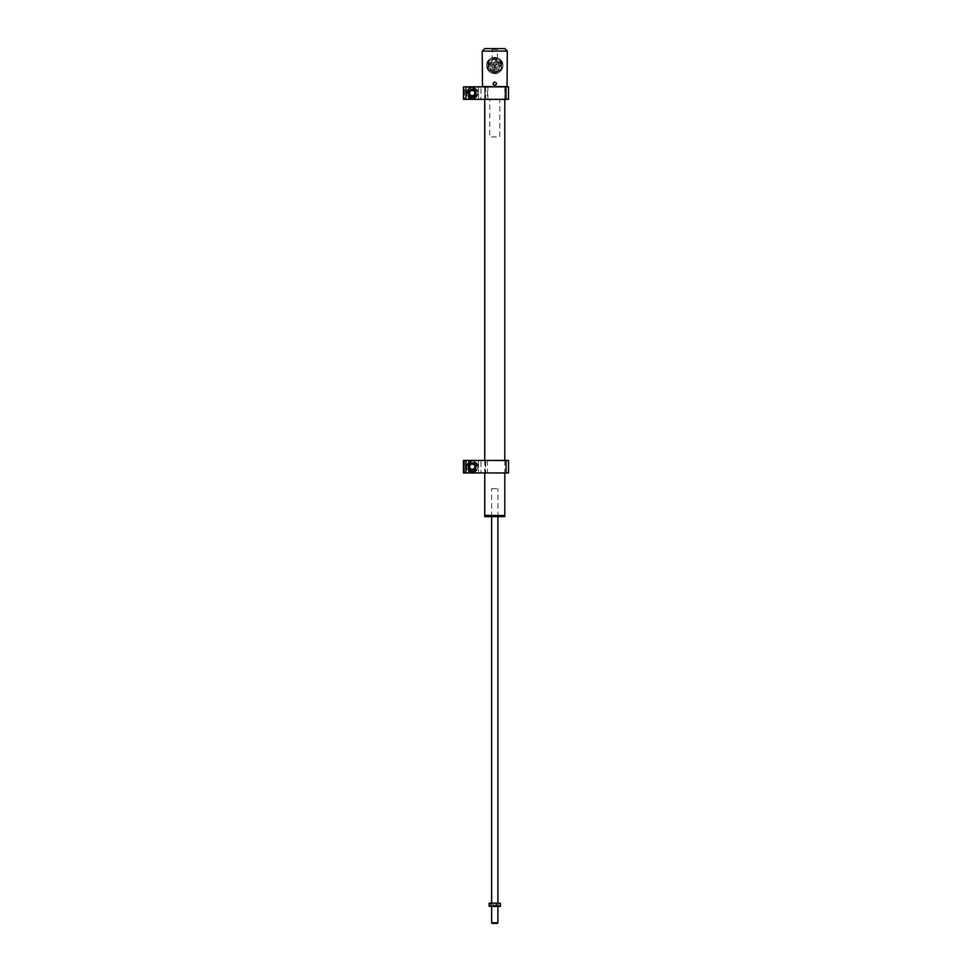 <?xml version="1.0" encoding="UTF-8"?>
<svg xmlns="http://www.w3.org/2000/svg" width="972" height="972" viewBox="0 0 972 972"><rect width="100%" height="100%" fill="white"/><g stroke="black" fill="none" stroke-linecap="round" stroke-linejoin="round"><path stroke-width="0.73" stroke-dasharray="4.86 3.65" d="M484.749 86.435L504.796 86.435L484.749 86.435L484.749 99.338M484.749 460.436L484.749 472.975M504.796 86.435L504.796 99.338L480.994 99.278L480.994 86.873L506.048 86.873L506.048 99.278L481.019 99.338M504.796 460.436L504.796 472.975L480.994 472.902L480.994 460.497L506.048 460.497L506.048 472.902L481.019 472.975M504.796 515.379L484.749 515.379M484.931 515.573L504.602 515.573M504.031 515.573L485.514 515.573L504.031 515.573M494.772 85.244C492.755 84.2 492.755 83.155 494.772 82.122C496.789 83.155 496.789 84.2 494.772 85.244M494.772 81.624C491.99 82.997 491.99 84.37 494.772 85.73C497.543 84.37 497.543 82.997 494.772 81.624L494.772 82.122M504.796 48.6L484.749 48.6M482.246 51.103L507.299 51.103M492.136 58.624L497.397 58.624L492.136 58.624L492.136 49.475L497.397 49.475L498.284 48.6L491.261 48.6L498.284 48.6M497.397 58.624L497.397 49.475L492.136 49.475L491.261 48.6M502.913 65.391C503.338 55.064 486.219 55.039 486.632 65.391A8.141 8.141 0 0 1 494.772 57.372A8.141 8.141 0 0 1 502.913 65.391L502.913 65.634A8.141 8.141 0 0 1 494.772 73.653C499.693 73.192 502.415 70.519 502.913 65.634M486.632 65.634C487.13 70.519 489.852 73.192 494.772 73.653A8.141 8.141 0 0 1 486.632 65.634L486.632 65.391M507.299 86.569L482.246 86.569M482.489 86.812L508.55 86.873L508.55 99.278L506.023 99.338M494.772 71.624A6.099 6.099 0 0 0 500.872 65.513A6.099 6.099 0 0 0 494.772 59.413A6.099 6.099 0 0 0 488.661 65.513A6.099 6.099 0 0 0 494.772 71.624M494.42 64.954A0.632 0.632 0 0 1 493.788 65.574A0.632 0.632 0 0 1 493.168 64.954A0.632 0.632 0 0 1 493.788 64.322A0.632 0.632 0 0 1 494.42 64.954A0.632 0.632 0 0 1 493.788 65.574A0.632 0.632 0 0 1 493.168 64.954A0.632 0.632 0 0 1 493.788 64.322A0.632 0.632 0 0 1 494.42 64.954M495.088 66.643L494.456 66.643L495.088 66.643M495.392 66.643A0.632 0.632 0 0 1 494.772 67.275A0.632 0.632 0 0 1 494.141 66.643A0.632 0.632 0 0 1 494.772 66.011A0.632 0.632 0 0 1 495.392 66.643A0.632 0.632 0 0 1 494.772 67.275A0.632 0.632 0 0 1 494.141 66.643A0.632 0.632 0 0 1 494.772 66.011A0.632 0.632 0 0 1 495.392 66.643M496.376 64.954A0.632 0.632 0 0 1 495.744 65.574A0.632 0.632 0 0 1 495.125 64.954A0.632 0.632 0 0 1 495.744 64.322A0.632 0.632 0 0 1 496.376 64.954A0.632 0.632 0 0 1 495.744 65.574A0.632 0.632 0 0 1 495.125 64.954A0.632 0.632 0 0 1 495.744 64.322A0.632 0.632 0 0 1 496.376 64.954M492.33 65.513A2.442 2.442 0 0 0 494.772 67.955A2.442 2.442 0 0 0 497.214 65.513A2.442 2.442 0 0 0 494.772 63.071A2.442 2.442 0 0 0 492.33 65.513A2.442 2.442 0 0 0 494.772 67.955A2.442 2.442 0 0 0 497.214 65.513A2.442 2.442 0 0 0 494.772 63.071A2.442 2.442 0 0 0 492.33 65.513M488.442 62.475A7.023 7.023 0 0 1 489.791 60.568L487.604 62.074L487.798 64.711A7.023 7.023 0 0 1 488.442 62.475M501.54 63.666L501.345 61.029L498.952 59.875A7.023 7.023 0 0 1 501.54 63.666L501.746 66.315A7.023 7.023 0 0 1 499.754 70.458L501.941 68.963L501.746 66.315M492.986 72.305L495.368 73.447L497.567 71.952A7.023 7.023 0 0 1 492.986 72.305L490.593 71.15A7.023 7.023 0 0 1 488.005 67.36L488.199 70.008L490.593 71.15M496.558 58.733L501.345 61.029L501.941 68.963L495.368 73.447L488.199 70.008L487.604 62.074L491.978 59.073A7.023 7.023 0 0 1 496.558 58.733L498.952 59.875M489.791 60.568L491.978 59.073M488.005 67.36L487.798 64.711M499.754 70.458L497.567 71.952M491.577 66.959A3.511 3.511 0 0 1 493.326 62.317A3.511 3.511 0 0 1 497.968 64.067A3.511 3.511 0 0 1 496.218 68.708A3.511 3.511 0 0 1 491.577 66.959A3.511 3.511 0 0 0 496.218 68.708A3.511 3.511 0 0 0 497.968 64.067A3.511 3.511 0 0 0 493.326 62.317A3.511 3.511 0 0 0 491.577 66.959M501.054 62.67A6.889 6.889 0 0 0 491.929 59.231A6.889 6.889 0 0 0 488.491 68.356A6.889 6.889 0 0 1 498.782 59.912A6.889 6.889 0 0 1 501.625 66.193L501.236 70.154L493.983 73.435L490.751 71.114A6.889 6.889 0 0 1 488.491 68.356A6.889 6.889 0 0 0 497.615 71.794A6.889 6.889 0 0 0 501.054 62.67M488.308 60.872L495.55 57.591L502.026 62.232L501.625 66.193A6.889 6.889 0 0 1 490.751 71.114L487.519 68.793L488.308 60.872L495.55 57.591L502.026 62.232L501.236 70.154L493.983 73.435L487.519 68.793L488.308 60.872M499.45 63.399A5.139 5.139 0 0 0 492.658 60.835A5.139 5.139 0 0 0 490.095 67.627A5.139 5.139 0 0 0 496.886 70.191A5.139 5.139 0 0 0 499.45 63.399M487.239 515.573L504.541 515.573L487.239 515.573M484.749 515.816L504.796 515.816M504.796 516.569L484.749 516.569M485.004 516.825L504.541 516.825M492.111 516.825L498.211 516.825L492.111 516.825M497.239 516.569L491.577 516.569L497.239 516.569M497.907 922.768L491.638 922.768M497.713 905.005L491.638 905.005L497.713 905.005M492.415 923.4L497.129 923.4M497.713 903.097L491.638 903.097L497.713 903.097M491.82 488.637L497.907 488.637L491.82 488.637M500.434 906.281L494.068 906.487M495.416 906.232L491.638 906.232L495.416 906.232M489.11 906.281L489.754 906.487M498.636 906.281L498.636 903.316L495.805 903.097L498.636 903.316M492.974 906.281L492.974 903.316L489.11 903.316M490.01 903.097L492.974 903.316M494.068 903.097L495.477 903.097L494.068 903.097M489.754 99.338L499.79 99.338L499.79 136.931L489.754 136.931L489.754 99.338M493.569 83.398L494.42 82.499L493.569 83.398L493.922 84.576L493.569 83.398M495.125 84.856L493.922 84.576L495.125 84.856L495.963 83.969L495.125 84.856M494.238 81.879A1.883 1.883 0 0 1 496.571 83.142A1.883 1.883 0 0 1 495.307 85.487A1.883 1.883 0 0 0 496.571 83.142A1.883 1.883 0 0 0 494.238 81.879A1.883 1.883 0 0 0 492.974 84.224A1.883 1.883 0 0 0 495.307 85.487A1.883 1.883 0 0 1 492.974 84.224A1.883 1.883 0 0 1 494.238 81.879A1.883 1.883 0 0 1 496.571 83.142A1.883 1.883 0 0 1 495.307 85.487M496.109 84.005L495.72 82.681L494.384 82.365L493.436 83.361L493.825 84.673L495.161 85.001L496.109 84.005M485.672 460.497L504.978 460.436L484.627 460.497L485.611 460.497L485.672 472.902L485.672 460.497L470.97 460.497L470.97 463.559A3.378 3.378 0 0 1 475.6 466.706A3.378 3.378 0 0 1 470.97 469.853L471.031 472.975L468.395 472.975L485.672 472.902M481.019 460.436L504.978 460.436L468.395 460.436L468.395 472.975L464.701 472.902L464.701 460.497L468.455 460.497L468.395 472.975L470.97 472.902L468.455 472.902L468.455 460.497L468.455 472.902L463.45 472.902L463.45 460.497L463.45 472.902L464.725 472.975L463.51 472.975L465.977 472.975L465.953 460.497L478.479 460.497L478.479 472.902L478.479 460.497L481.019 460.436L478.479 460.497M487.823 460.436L504.918 460.497M477.86 466.706A5.638 5.638 0 0 1 472.222 472.343A5.638 5.638 0 0 1 466.584 466.706A5.638 5.638 0 0 1 472.222 461.068A5.638 5.638 0 0 1 477.86 466.706A5.638 5.638 0 0 1 472.222 472.343A5.638 5.638 0 0 1 466.584 466.706A5.638 5.638 0 0 1 472.222 461.068A5.638 5.638 0 0 1 477.86 466.706M472.222 472.599A5.893 5.893 0 0 0 478.103 466.706A5.893 5.893 0 0 0 472.222 460.813A5.893 5.893 0 0 0 466.329 466.706A5.893 5.893 0 0 0 472.222 472.599M470.97 463.158L470.97 460.497L468.455 460.497L470.97 460.497L470.97 463.559A3.378 3.378 0 0 0 470.97 469.853L470.97 470.254M485.04 460.497L485.04 472.975L471.031 472.975L487.434 472.975L470.97 472.902L470.97 469.853M468.455 460.497L463.45 460.497L464.701 460.497L464.701 472.902M506.023 472.975L508.55 472.902L508.55 460.497L506.023 460.436M465.977 460.436L463.45 460.497L463.45 472.902L478.479 472.902M468.395 472.975L471.031 472.975M471.031 460.436L485.55 460.436M470.97 463.559L470.97 460.497L487.434 460.436M487.434 460.497L487.434 472.902M487.434 472.975L485.04 472.975M472.331 472.028A5.322 5.322 0 0 0 477.544 466.584A5.322 5.322 0 0 0 472.1 461.384A5.322 5.322 0 0 0 466.888 466.827A5.322 5.322 0 0 0 472.331 472.028M472.149 463.814L474.688 465.199L472.149 463.814L469.683 465.309L469.743 468.2L469.683 465.309M474.749 468.091L474.688 465.199L474.749 468.091L472.283 469.598L474.749 468.091M472.283 469.598L469.743 468.2M472.283 469.841A3.135 3.135 0 0 0 475.344 466.633A3.135 3.135 0 0 0 472.149 463.571A3.135 3.135 0 0 0 469.087 466.779A3.135 3.135 0 0 0 472.283 469.841M471.359 90.311L469.391 92.449L470.254 95.207L469.391 92.449L471.359 90.311L474.178 90.955L475.041 93.713L474.178 90.955L471.359 90.311M473.072 95.839L470.254 95.207L473.072 95.839L475.041 93.713L473.072 95.839M473.801 98.16A5.322 5.322 0 0 0 477.301 91.49A5.322 5.322 0 0 0 470.63 87.99A5.322 5.322 0 0 0 467.131 94.661A5.322 5.322 0 0 0 473.801 98.16M473.145 96.07A3.135 3.135 0 0 0 475.211 92.146A3.135 3.135 0 0 0 471.286 90.092A3.135 3.135 0 0 0 469.233 94.017A3.135 3.135 0 0 0 473.145 96.07M477.86 93.081A5.638 5.638 0 0 1 472.222 98.719A5.638 5.638 0 0 1 466.584 93.081A5.638 5.638 0 0 1 472.222 87.444A5.638 5.638 0 0 1 477.86 93.081A5.638 5.638 0 0 1 472.222 98.719A5.638 5.638 0 0 1 466.584 93.081A5.638 5.638 0 0 1 472.222 87.444A5.638 5.638 0 0 1 477.86 93.081M472.222 98.974A5.893 5.893 0 0 0 478.103 93.081A5.893 5.893 0 0 0 472.222 87.188A5.893 5.893 0 0 0 466.329 93.081A5.893 5.893 0 0 0 472.222 98.974M470.97 96.629L470.97 99.278L485.672 99.278L485.672 86.873L485.04 86.812L502.998 86.812L487.434 86.812L487.434 99.278L470.97 99.278L502.998 99.338L471.031 99.338M485.672 99.278L484.627 99.278L484.627 86.873L485.672 86.873M484.627 99.278L504.918 99.278L504.918 86.873L484.627 86.873M478.54 86.812L478.479 99.278L465.977 99.338M470.97 89.533L470.97 86.873L468.455 86.873L468.455 99.278L464.701 99.278L464.701 86.873L485.04 86.873L485.04 99.338M465.977 86.812L481.019 86.812M464.725 86.812L463.45 86.873L463.45 99.278L463.45 86.873L463.45 99.278L465.953 99.278L465.953 86.873L463.45 86.873L464.701 86.873L464.701 99.278L470.97 99.278L468.455 99.278L468.455 86.873L468.455 99.278L468.455 86.873L463.45 86.873M487.434 86.873L470.97 86.873L470.97 89.934L471.031 86.812L470.97 89.934A3.378 3.378 0 0 1 475.6 93.081A3.378 3.378 0 0 1 470.97 96.216L470.97 99.278M504.918 99.278L487.859 99.278L487.859 86.873L504.918 86.873M470.97 96.216A3.378 3.378 0 0 1 470.97 89.934M478.479 99.278L478.479 86.873M498.879 63.654A4.508 4.508 0 0 0 492.913 61.406A4.508 4.508 0 0 0 490.666 67.372A4.508 4.508 0 0 0 496.631 69.62A4.508 4.508 0 0 0 498.879 63.654M489.402 67.943A5.893 5.893 0 0 1 492.342 60.155A5.893 5.893 0 0 1 500.13 63.083A5.893 5.893 0 0 1 497.202 70.883A5.893 5.893 0 0 1 489.402 67.943M494.274 82A1.75 1.75 0 0 1 496.449 83.179A1.75 1.75 0 0 1 495.27 85.366A1.75 1.75 0 0 1 493.083 84.187A1.75 1.75 0 0 1 494.274 82M472.319 471.529A4.824 4.824 0 0 0 477.045 466.596A4.824 4.824 0 0 0 472.113 461.882A4.824 4.824 0 0 0 467.398 466.815A4.824 4.824 0 0 0 472.319 471.529M473.656 97.686A4.824 4.824 0 0 0 476.827 91.647A4.824 4.824 0 0 0 470.788 88.476A4.824 4.824 0 0 0 467.617 94.515A4.824 4.824 0 0 0 473.656 97.686M485.611 86.873L485.611 99.278M491.638 906.487L491.638 905.005M497.907 906.463L497.907 905.005M491.638 516.825L491.638 488.637M497.907 516.825L497.907 488.637"/><path stroke-width="1.46" d="M504.602 515.573L484.749 515.379L504.602 515.573M484.749 99.338L484.749 460.436M484.749 472.975L484.749 515.379M508.49 99.338L508.55 86.873L463.45 86.873L463.51 99.338L508.49 99.338L504.796 99.338L504.796 460.436M506.023 472.975L465.953 472.902L508.49 472.975L504.796 472.975L504.796 515.379M504.796 48.6L507.299 51.103L482.246 51.103L484.749 48.6L504.796 48.6M463.45 99.278L465.953 99.278L465.977 86.812L482.489 86.812L482.246 51.103M507.044 86.812L508.49 86.812L507.044 86.812L507.299 51.103M482.246 86.569L507.299 86.569M504.796 515.816L484.749 515.816L484.749 516.569L504.796 516.569L504.541 515.573M504.796 516.569L484.749 516.569M492.269 923.4L491.638 922.768L497.907 922.768L497.907 906.463M497.129 923.4L492.415 923.4M494.068 906.487L500.434 906.281L489.11 906.281L489.11 903.316L498.502 903.097L490.01 903.097M500.045 906.414L489.11 906.281M490.896 906.281L490.896 903.316M496.558 906.281L496.558 903.316M500.434 906.281L500.434 903.316L498.636 903.316M499.535 903.097L500.434 903.316M468.395 472.975L463.45 472.902L463.45 460.497L465.953 460.497L465.953 472.902L463.45 472.902M508.49 472.975L508.55 460.497L504.978 460.436M471.031 472.975L478.54 472.975M478.54 460.436L471.031 460.436M468.395 460.436L506.023 460.436M464.725 460.436L463.51 460.436L464.701 460.497M508.55 472.902L506.048 472.902L506.048 460.497L465.977 460.436M472.222 470.46A3.754 3.754 0 0 1 468.455 466.706A3.754 3.754 0 0 1 472.222 462.951A3.754 3.754 0 0 1 475.976 466.706A3.754 3.754 0 0 1 472.222 470.46M470.97 463.158L470.97 463.559A3.378 3.378 0 0 0 470.97 469.853L470.97 470.254M470.97 469.853A3.378 3.378 0 0 0 475.6 466.706A3.378 3.378 0 0 0 470.97 463.559M464.725 472.975L463.51 472.975M472.283 469.841A3.135 3.135 0 0 0 475.344 466.633A3.135 3.135 0 0 0 472.149 463.571A3.135 3.135 0 0 0 469.087 466.779A3.135 3.135 0 0 0 472.283 469.841M472.271 469.33A2.637 2.637 0 0 0 474.846 466.645A2.637 2.637 0 0 0 472.161 464.069A2.637 2.637 0 0 0 469.585 466.767A2.637 2.637 0 0 0 472.271 469.33M473.145 96.07A3.135 3.135 0 0 0 475.211 92.146A3.135 3.135 0 0 0 471.286 90.092A3.135 3.135 0 0 0 469.233 94.017A3.135 3.135 0 0 0 473.145 96.07M473 95.596A2.637 2.637 0 0 0 474.725 92.291A2.637 2.637 0 0 0 471.432 90.566A2.637 2.637 0 0 0 469.707 93.859A2.637 2.637 0 0 0 473 95.596M463.51 99.338L478.54 99.338M465.977 86.812L506.023 86.812L506.048 99.278L508.55 99.278M463.45 86.873L485.04 86.812M464.701 86.873L487.434 86.812M470.97 89.533L470.97 89.934A3.378 3.378 0 0 0 470.97 96.216L470.97 96.629M470.97 96.216A3.378 3.378 0 0 0 475.6 93.081A3.378 3.378 0 0 0 470.97 89.934M472.222 96.836A3.754 3.754 0 0 1 468.455 93.081A3.754 3.754 0 0 1 472.222 89.315A3.754 3.754 0 0 1 475.976 93.081A3.754 3.754 0 0 1 472.222 96.836M506.023 99.338L465.977 99.338M491.638 922.768L491.638 906.487M497.275 923.4L497.907 922.768M491.638 903.097L491.638 516.825M497.907 903.097L497.907 516.825"/></g></svg>
